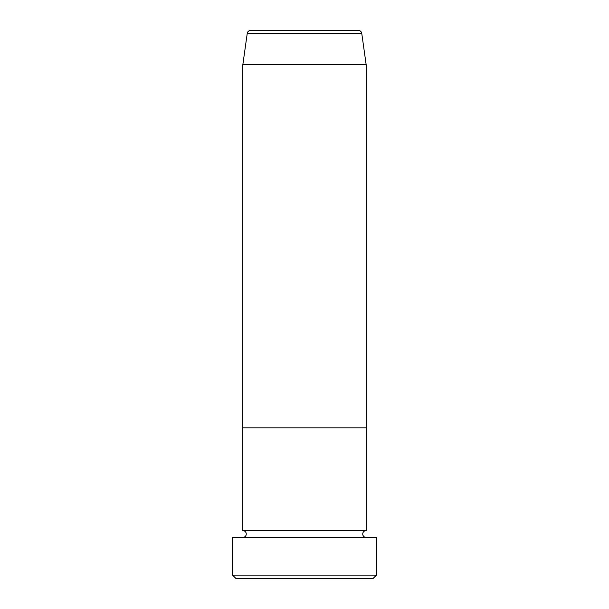<?xml version="1.0" encoding="UTF-8"?>
<svg xmlns="http://www.w3.org/2000/svg" width="609" height="609" viewBox="0 0 609 609"><rect width="100%" height="100%" fill="white"/><g stroke="black" fill="none" stroke-linecap="round" stroke-linejoin="round"><path stroke-width="0.91" d="M373.012 578.55L235.987 578.55L232.562 575.124L376.438 575.124L373.012 578.55M358.366 30.45L250.634 30.45L358.366 30.45A3.426 3.426 0 0 1 361.761 33.396L366.161 64.706L366.161 427.822L242.839 427.822L242.839 530.591A3.426 3.426 0 0 1 246.264 534.017A3.426 3.426 0 0 1 242.839 537.442M250.634 30.45A3.426 3.426 0 0 0 247.239 33.396L242.839 64.706L242.839 427.822L366.161 427.822L366.161 530.591A3.426 3.426 0 0 0 362.736 534.017A3.426 3.426 0 0 0 366.161 537.442M366.161 530.591L242.839 530.591M376.438 575.124L376.438 537.442L232.562 537.442L232.562 575.124M366.161 64.706L242.839 64.706M361.761 33.396L247.239 33.396"/></g></svg>
